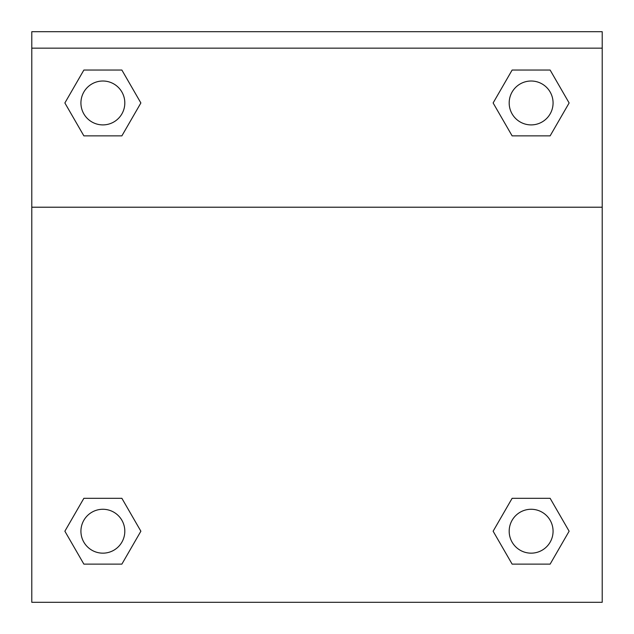 <?xml version="1.0" encoding="UTF-8"?>
<svg xmlns="http://www.w3.org/2000/svg" width="634" height="634" viewBox="0 0 634 634"><rect width="100%" height="100%" fill="white"/><g stroke="black" fill="none" stroke-linecap="round" stroke-linejoin="round"><path stroke-width="0.95" d="M497.603 523.462L512.129 498.308L522.836 498.308L512.129 498.308L493.125 531.213L512.129 498.308L550.13 498.308L512.129 498.308L550.13 498.308L569.126 531.213L550.13 564.125L569.126 531.213M83.87 498.308L121.871 498.308L83.87 498.308L64.874 531.213L83.87 498.308L121.871 498.308L140.875 531.213L121.871 564.125L83.87 564.125L121.871 564.125L83.87 564.125L64.874 531.213M136.397 110.712L121.871 135.866L111.164 135.866L121.871 135.866L140.875 102.962L121.871 135.866L83.87 135.866L121.871 135.866L83.87 135.866L64.874 102.962L83.87 70.049L64.874 102.962M550.13 135.866L512.129 135.866L550.13 135.866L569.126 102.962L550.13 135.866L512.129 135.866L493.125 102.962L512.129 70.049L493.125 102.962M602.213 48.152L602.213 31.7L31.787 31.7L31.787 48.152L602.213 48.152L602.213 602.3L31.787 602.3L31.787 48.152M550.13 564.125L512.129 564.125L550.13 564.125L512.129 564.125L493.125 531.213M31.787 207.215L602.213 207.215M512.129 70.049L550.13 70.049L512.129 70.049L550.13 70.049L569.126 102.962M83.87 70.049L121.871 70.049L83.87 70.049L121.871 70.049L140.875 102.962M553.07 531.213A21.936 21.936 0 0 0 520.157 512.217A21.936 21.936 0 0 0 520.157 550.217A21.936 21.936 0 0 0 553.07 531.213M124.811 531.213A21.936 21.936 0 0 0 91.898 512.217A21.936 21.936 0 0 0 91.898 550.217A21.936 21.936 0 0 0 124.811 531.213M553.07 102.962A21.936 21.936 0 0 0 520.157 83.957A21.936 21.936 0 0 0 520.157 121.958A21.936 21.936 0 0 0 553.07 102.962M124.811 102.962A21.936 21.936 0 0 0 91.898 83.957A21.936 21.936 0 0 0 91.898 121.958A21.936 21.936 0 0 0 124.811 102.962M512.129 498.308L522.836 498.308M111.164 498.308L121.871 498.308M522.836 135.866L512.129 135.866M121.871 135.866L111.164 135.866"/></g></svg>
